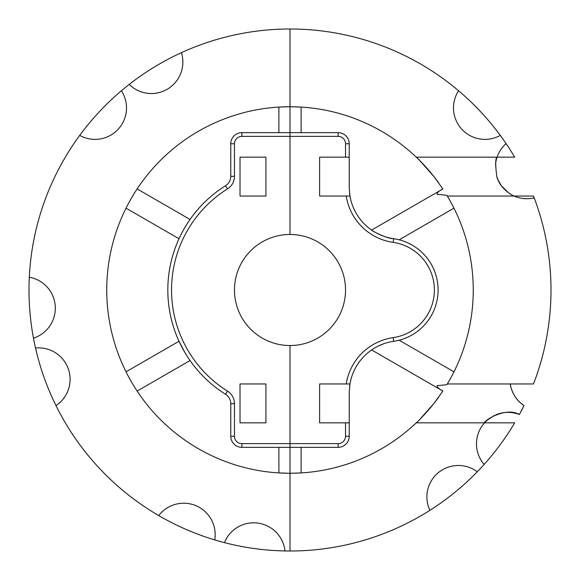 <?xml version="1.0" encoding="UTF-8"?>
<svg xmlns="http://www.w3.org/2000/svg" width="580" height="580" viewBox="0 0 580 580"><rect width="100%" height="100%" fill="white"/><g stroke="black" fill="none" stroke-linecap="round" stroke-linejoin="round"><path stroke-width="0.87" d="M121.409 90.755A261 261 0 0 0 79.714 135.401A31.465 31.465 0 0 0 121.409 90.755A261 261 0 0 1 129.224 84.397A31.465 31.465 0 0 0 181.417 52.657A261 261 0 0 0 129.224 84.397M29.312 277.218A261 261 0 0 0 33.48 338.162A31.465 31.465 0 0 0 29.312 277.218A261 261 0 0 1 79.714 135.401M35.532 348.022A261 261 0 0 0 55.984 405.579A31.465 31.465 0 0 0 35.532 348.022A261 261 0 0 1 33.48 338.162M224.445 542.634A261 261 0 0 0 284.961 550.949A31.465 31.465 0 0 0 224.445 542.634A261 261 0 0 1 214.745 539.915A31.465 31.465 0 0 0 158.717 515.577A261 261 0 0 0 214.745 539.915M179.01 341.25L184.839 352.423L179.01 341.25L126.034 371.838L126.556 372.875M187.789 357.186L190.051 360.528L137.141 391.079L190.051 360.528L187.789 357.178M179.01 238.75L126.034 208.162L126.556 207.125M179.452 237.807L179.764 237.14M187.913 222.626L188.841 221.234M458.591 90.755A31.465 31.465 0 0 0 500.286 135.401A261 261 0 0 0 290 29L290 132.66L289.087 132.66M419.985 160.827L433.956 176.603L438.697 182.896A183.258 183.258 0 0 0 416.244 157.166L416.244 157.166A183.258 183.258 0 0 0 290 106.742L290 29A261 261 0 0 0 181.417 52.657M288.746 473.251L278.893 472.917L278.893 447.339L290 447.339L241.874 447.339A11.107 11.107 0 0 1 230.768 436.233L234.465 436.233L234.465 403.687A14.812 14.812 0 0 0 227.519 391.137A119.342 119.342 0 0 1 227.519 188.862A14.812 14.812 0 0 0 234.465 176.313L230.768 176.313A11.107 11.107 0 0 1 225.555 185.723A11.107 11.107 0 0 0 230.768 176.313L230.768 143.768A11.107 11.107 0 0 1 241.874 132.66L290 132.66L290 106.742A183.258 183.258 0 0 0 106.742 290A183.258 183.258 0 0 0 290 473.258L290 551A261 261 0 0 0 477.275 471.794A31.465 31.465 0 0 0 429.889 510.342M55.984 405.579A261 261 0 0 0 158.717 515.577M284.961 550.949A261 261 0 0 0 290 551L290 443.635L241.874 443.635A7.402 7.402 0 0 1 234.465 436.233M130.725 380.632L127.948 375.572M131.87 382.619L134.864 387.549M136.503 390.108L137.141 391.079M288.695 106.749L278.893 107.082L278.893 132.66M131.921 197.294L134.872 192.444M136.503 189.892L137.141 188.92L190.051 219.472L137.141 188.92M130.674 199.455L127.948 204.428M290 234.465A55.535 55.535 0 0 0 234.465 290A55.535 55.535 0 0 0 290 345.535L290 443.635L290 345.535A55.535 55.535 0 0 0 345.535 290A55.535 55.535 0 0 0 290 234.465L290 136.365L290 234.465M285.287 132.66L281.119 132.66M185.499 226.475L182.664 231.427M180.634 235.35L179.43 237.844M187.905 222.64L189.471 220.306M265.937 157.166L240.018 157.166L240.018 196.04L265.937 196.04L265.937 157.166M265.937 383.96L265.937 422.834L240.018 422.834L240.018 383.96L265.937 383.96M241.874 443.635L241.874 447.339A11.107 11.107 0 0 1 230.768 436.233L230.768 403.687A11.107 11.107 0 0 0 225.555 394.277A11.107 11.107 0 0 1 230.768 403.687L234.465 403.687M291.254 106.749L301.107 107.082L301.107 132.66L290 132.66L290 136.365L338.125 136.365A7.402 7.402 0 0 1 345.535 143.768L345.535 157.166L319.616 157.166L319.616 196.04L346.209 196.04A55.535 55.535 0 0 0 393.131 242.368A48.125 48.125 0 0 1 393.131 337.632A55.535 55.535 0 0 0 346.209 383.96L319.616 383.96L319.616 422.834L345.535 422.834L345.535 436.233A7.402 7.402 0 0 1 338.125 443.635L290 443.635L290 473.258A183.258 183.258 0 0 0 416.244 422.834L484.532 422.834L487.062 420.311L494.247 415.519M227.519 188.862L225.555 185.723A123.04 123.04 0 0 0 225.555 394.277L227.519 391.137M510.639 386.055L510.262 384.04L510.639 386.055A31.465 31.465 0 0 0 524.015 405.579L521.094 403.397C511.886 396.14 509.936 383.365 510.255 383.96M534.195 197.867A261 261 0 0 1 533.499 383.96L447.332 383.96L446.904 384.678L437.001 385.714C437.24 387.483 439.198 389.26 442.881 391.043L442.881 391.043C439.198 389.26 437.24 387.483 437.001 385.714L446.904 384.678L447.332 383.96A183.258 183.258 0 0 0 447.332 196.04L514.134 196.04C511.828 195.475 499.655 188.087 496.821 176.603L498.271 180.38L501.439 185.796L508.399 192.741L510.799 194.314A31.465 31.465 0 0 0 514.134 196.04L533.499 196.04A261 261 0 0 1 534.195 197.867A31.465 31.465 0 0 1 514.134 196.04L512.988 195.504M393.508 341.323L393.661 341.301A51.83 51.83 0 0 0 393.661 238.699L396.553 239.206L393.661 238.699C386.432 238.619 371.642 230.768 371.613 230.057L442.881 188.957C439.198 190.74 437.24 192.517 437.001 194.286L446.904 195.322L447.332 196.04L446.904 195.322L437.001 194.286C437.24 192.517 439.198 190.74 442.881 188.957L433.956 176.603C424.864 165.807 418.963 159.333 416.244 157.166L497.067 157.166A31.465 31.465 0 0 0 495.501 164.792M484.532 422.834A31.465 31.465 0 0 0 484.148 464.435A261 261 0 0 0 514.67 422.834L484.532 422.834C483.995 420.652 505.47 406.573 519.375 414.526A31.465 31.465 0 0 0 495.712 414.86M519.375 414.526A261 261 0 0 0 524.015 405.579L519.375 414.526M438.697 397.104L433.956 403.397L419.985 419.173A183.258 183.258 0 0 0 438.697 397.104M453.966 208.162L399.156 239.801L398.351 239.598L399.156 239.801L453.966 208.162L453.444 207.125M453.966 371.838L399.156 340.199L398.351 340.402L399.156 340.199L453.966 371.838L453.444 372.875M514.67 157.166A261 261 0 0 0 506.093 143.63A31.465 31.465 0 0 0 497.067 157.166L514.67 157.166M498.271 180.38L501.439 185.796M508.399 192.741L510.799 194.314M301.107 132.66L338.125 132.66A11.107 11.107 0 0 1 349.232 143.768L349.232 187.405L349.957 196.04A51.83 51.83 0 0 1 349.617 193.713L349.957 196.04L346.209 196.04M349.617 386.287L349.957 383.96A51.83 51.83 0 0 0 349.617 386.287M497.067 157.166C495.356 158.383 495.276 164.858 496.821 176.603M477.275 471.794A261 261 0 0 0 484.148 464.435M416.244 422.834L416.244 422.834C418.963 420.667 424.864 414.192 433.956 403.397L442.881 391.043L371.613 349.943M506.093 143.63A261 261 0 0 0 500.286 135.401M291.254 473.251L301.107 472.917L301.107 447.339M448.702 381.625L446.904 384.678M449.275 380.632L452.052 375.572M378.189 346.086L383.8 343.73M448.702 198.374L446.904 195.322M449.275 199.368L452.052 204.428M294.712 447.339L298.881 447.339M345.535 436.233L349.232 436.233A11.107 11.107 0 0 1 338.125 447.339A11.107 11.107 0 0 0 349.232 436.233L349.232 392.595L349.957 383.96L346.209 383.96M338.125 443.635L338.125 447.339L290 447.339M393.131 337.632L393.661 341.301A51.83 51.83 0 0 0 349.957 383.96A51.83 51.83 0 0 1 393.661 341.301A51.83 51.83 0 0 0 393.661 238.699A51.83 51.83 0 0 1 349.957 196.04A51.83 51.83 0 0 0 393.661 238.699L393.131 242.368M349.232 422.834L345.535 422.834M345.535 157.166L349.232 157.166M290 132.66L290 136.365L241.874 136.365A7.402 7.402 0 0 0 234.465 143.768L234.465 176.313M225.555 185.723A123.04 123.04 0 0 0 225.555 394.277M234.465 143.768L230.768 143.768A11.107 11.107 0 0 1 241.874 132.66L241.874 136.365M338.125 136.365L338.125 132.66A11.107 11.107 0 0 1 349.232 143.768L345.535 143.768"/></g></svg>
